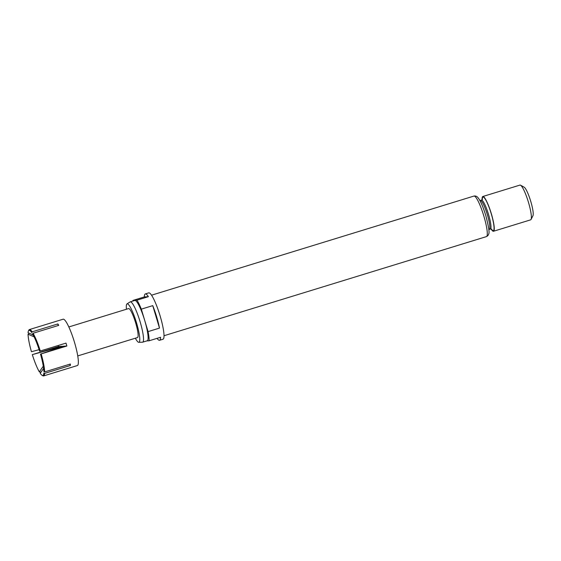 <?xml version="1.0" encoding="UTF-8"?>
<svg xmlns="http://www.w3.org/2000/svg" width="561" height="561" viewBox="0 0 561 561"><rect width="100%" height="100%" fill="white"/><g stroke="black" fill="none" stroke-linecap="round" stroke-linejoin="round"><path stroke-width="0.84" d="M31.704 332.519A23.639 3.997 -107.1 0 0 28.471 330.857L28.849 330.113A24.242 4.095 72.9 0 1 29.417 329.566A24.242 4.095 72.9 0 1 32.173 331.839L31.711 332.547A23.604 3.99 -107.1 0 0 29.789 330.485A23.604 3.99 -107.1 0 0 29.193 330.317A23.604 3.99 -107.1 0 0 28.078 332.778L33.113 334.889M58.162 345.527A24.242 4.095 -107.1 0 0 58.477 346.558L32.314 354.629A23.604 3.99 -107.1 0 0 39.34 371.859L43.288 366.151M29.417 329.566L63.105 319.209A24.242 4.095 72.9 0 1 74.431 342.105A24.242 4.095 72.9 0 1 77.355 365.555L43.667 375.905A24.242 4.095 72.9 0 1 42.888 375.772L42.159 375.372A23.639 3.997 -107.1 0 0 43.87 373.072L44.642 373.395L70.335 365.499A24.242 4.095 -107.1 0 0 70.356 364.019L44.663 371.915L43.877 371.564A23.604 3.99 -107.1 0 0 40.483 354.096L66.864 346.018A24.242 4.095 -107.1 0 0 66.436 344.566A24.242 4.095 -107.1 0 0 65.995 343.115L39.621 351.2A23.604 3.99 -107.1 0 0 32.594 333.963L33.064 333.255A24.242 4.095 72.9 0 1 40.301 351.018M41.17 353.914A24.242 4.095 72.9 0 1 44.663 371.915M44.642 373.395A24.242 4.095 72.9 0 1 43.667 375.905M58.477 346.558L62.215 346.319L32.321 354.622A23.639 3.997 -107.1 0 0 39.347 371.887L40.013 372.216L41.226 371.845M135.348 338.213A20.119 3.401 -107.1 0 0 138.791 342.322A20.119 3.401 -107.1 0 0 136.519 322.841A20.119 3.401 -107.1 0 0 126.975 303.908A20.119 3.401 -107.1 0 0 126.442 309.244M126.975 303.908L130.11 301.923A21.094 3.562 72.9 0 1 130.264 301.853A21.094 3.562 72.9 0 1 140.117 321.783A21.094 3.562 72.9 0 1 142.655 342.175A21.094 3.562 72.9 0 1 142.494 342.203L138.791 342.322M142.655 342.175L147.227 340.772A21.094 3.562 -107.1 0 0 144.682 320.373A21.094 3.562 -107.1 0 0 134.829 300.451L130.264 301.853M146.666 340.941L149.149 340.779L160.572 337.273A24.242 4.095 72.9 0 1 159.569 340.275L162.999 339.223A24.242 4.095 -107.1 0 0 160.074 315.773A24.242 4.095 -107.1 0 0 148.749 292.877L145.32 293.929A24.242 4.095 72.9 0 1 148.392 296.671L136.968 300.177L132.901 300.444A24.242 4.095 -107.1 0 0 132.901 301.047M141.33 309.139L152.753 305.633A24.242 4.095 72.9 0 1 156.645 316.832A24.242 4.095 72.9 0 1 159.492 328.094L148.076 331.607L141.33 309.139A24.242 4.095 -107.1 0 0 136.968 300.177M149.149 340.779A24.242 4.095 -107.1 0 0 148.076 331.607M159.569 340.275A24.242 4.095 72.9 0 1 157.059 338.353M520.531 185.193L524.177 187.199A15.154 2.56 72.9 0 1 530.769 201.427A15.154 2.56 72.9 0 1 532.95 215.733L531.057 219.435A18.183 3.071 -107.1 0 0 528.441 202.269A18.183 3.071 -107.1 0 0 520.531 185.193A18.183 3.071 -107.1 0 0 519.942 185.095L482.832 196.504A18.183 3.071 -107.1 0 0 482.095 199.751M491.085 228.993A18.183 3.071 -107.1 0 0 493.519 231.258L530.629 219.849A18.183 3.071 -107.1 0 0 531.057 219.435M493.519 231.258A18.183 3.071 -107.1 0 0 491.324 213.678A18.183 3.071 -107.1 0 0 482.832 196.504M77.741 355.919L137.487 337.554A15.154 2.56 -107.1 0 0 135.657 322.898A15.154 2.56 -107.1 0 0 128.581 308.585L68.835 326.958M132.901 300.444L144.324 296.93A24.242 4.095 72.9 0 1 145.32 293.929M159.492 328.094L152.753 305.633M148.392 296.671L144.324 296.93M42.159 375.372A23.639 3.997 -107.1 0 1 40.238 373.303L40.231 373.275A23.604 3.99 -107.1 0 0 43.456 374.937A23.604 3.99 -107.1 0 0 43.856 373.044L43.87 373.072M43.891 371.592A23.639 3.997 -107.1 0 0 40.49 354.096L63.127 346.256L66.864 346.018M39.621 351.2L39.614 351.2A23.639 3.997 -107.1 0 0 32.594 333.942M29.291 333.29L28.064 334.258A23.604 3.99 -107.1 0 0 31.451 351.726L39.123 349.657M28.05 334.23A23.639 3.997 -107.1 0 0 31.444 351.726M34.095 336.789L28.064 334.258M43.625 368.381L40.231 373.275M33.064 333.255L58.758 325.359A24.242 4.095 -107.1 0 0 57.867 323.935L32.173 331.839M28.471 330.857A23.639 3.997 -107.1 0 0 28.071 332.75L28.078 332.778M57.867 323.935L58.176 325.534M69.802 364.187L70.335 365.499M489.199 229.414L490.342 229.063A15.154 2.56 -107.1 0 0 488.519 214.414A15.154 2.56 -107.1 0 0 481.436 200.102L480.3 200.452A15.154 2.56 72.9 0 1 487.376 214.765A15.154 2.56 72.9 0 1 489.199 229.414L488.806 229.589M473.947 196.062C475.756 195.74 477.236 196.441 478.372 198.173C480.623 201.182 483.091 206.932 485.763 215.431C488.708 226.833 489.683 233.011 488.666 233.972C488.505 235.059 487.754 235.936 486.415 236.616A21.213 3.583 -107.1 0 0 483.855 216.104A21.213 3.583 -107.1 0 0 473.947 196.062L151.533 295.191M482.278 199.562A17.573 2.973 72.9 0 1 485.286 199.141A17.573 2.973 72.9 0 1 491.219 213.685A17.573 2.973 72.9 0 1 491.345 229.035M480.3 200.452L479.872 200.529M486.415 236.616L164.001 335.737M481.436 200.102L482.509 199.204M490.342 229.063L491.738 229.204"/></g></svg>

